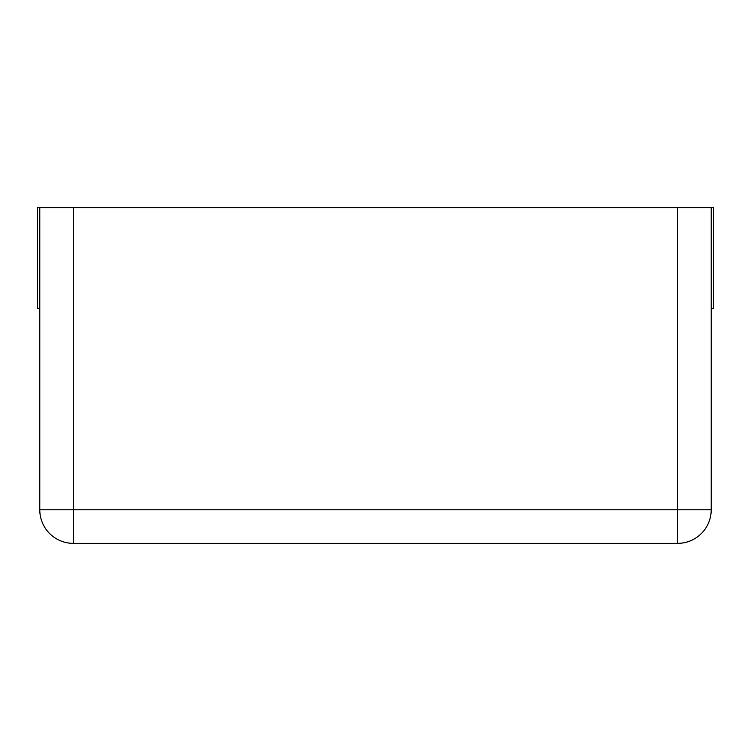 <?xml version="1.0" encoding="UTF-8"?>
<svg xmlns="http://www.w3.org/2000/svg" width="751" height="751" viewBox="0 0 751 751"><rect width="100%" height="100%" fill="white"/><g stroke="black" fill="none" stroke-linecap="round" stroke-linejoin="round"><path stroke-width="0.56" stroke-dasharray="3.75 2.82" d="M39.784 308.361L39.784 207.642L39.784 308.361L37.55 308.361L37.55 207.642L39.784 207.642L39.784 509.788A33.57 33.57 0 0 0 73.363 543.358L677.637 543.358A33.57 33.57 0 0 0 711.216 509.788L39.784 509.788A33.57 33.57 0 0 0 73.363 543.358L73.363 207.642L677.637 207.642L677.637 543.358A33.57 33.57 0 0 0 711.216 509.788L711.216 207.642L677.637 207.642M39.784 207.642L73.363 207.642M711.216 207.642L545.592 207.642L711.216 207.642L711.216 308.361L713.45 308.361L713.45 207.642L711.216 207.642L711.216 308.361"/><path stroke-width="1.13" d="M39.784 308.361L37.55 308.361L37.55 207.642L39.784 207.642L39.784 509.788A33.57 33.57 0 0 0 73.363 543.358L677.637 543.358A33.57 33.57 0 0 0 711.216 509.788A33.57 33.57 0 0 1 677.637 543.358L677.637 509.788L711.216 509.788L711.216 207.642L677.637 207.642L677.637 509.788L73.363 509.788L73.363 543.358A33.57 33.57 0 0 1 39.784 509.788L73.363 509.788L73.363 207.642L677.637 207.642M39.784 207.642L73.363 207.642M711.216 207.642L713.45 207.642L713.45 308.361L711.216 308.361"/></g></svg>
